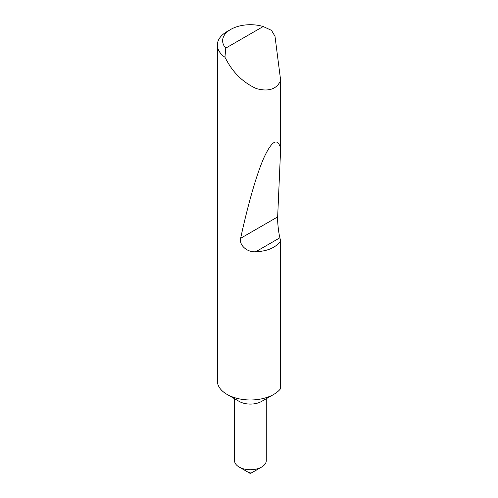 <?xml version="1.0" encoding="UTF-8"?>
<svg xmlns="http://www.w3.org/2000/svg" width="498" height="498" viewBox="0 0 498 498"><rect width="100%" height="100%" fill="white"/><g stroke="black" fill="none" stroke-linecap="round" stroke-linejoin="round"><path stroke-width="0.75" d="M266.274 398.717L266.274 460.575A15.868 9.163 180 0 1 261.624 467.056L251.154 473.1A1.058 0.61 180 0 1 249.654 473.1L239.183 467.056A15.868 9.163 180 0 1 234.533 460.575L234.533 398.717M261.624 467.056A15.868 9.163 180 0 1 239.183 467.056L249.654 473.1A1.058 0.61 180 0 1 249.654 472.235A1.058 0.61 180 0 1 251.154 472.235M280.66 241.107L279.888 237.807L255.767 251.733C267.295 251.272 275.593 247.73 280.66 241.107L280.66 388.583A33.061 19.086 180 0 1 273.782 394.385L261.624 401.4A15.868 9.163 180 0 1 239.183 401.4L227.026 394.385A33.061 19.086 180 0 1 217.34 380.883L217.34 45.063A33.061 19.086 180 0 1 227.026 31.567L230.767 29.407A27.77 16.036 0 0 0 225.756 48.138L224.947 57.245A33.061 19.086 180 0 1 217.34 45.063M273.782 394.385A33.061 19.086 180 0 1 227.026 394.385L239.183 401.4M255.767 251.733C247.556 252.642 238.835 245.24 240.634 238.287C247.593 206.079 256.458 174.294 264.127 157.287C272.057 140.48 277.573 137.523 280.66 148.404L280.66 80.446C276.751 89.186 268.696 91.912 256.489 88.625C243.933 82.973 234.116 73.791 227.026 61.08L224.947 57.245M225.756 48.138L263.205 26.519L271.497 30.366L274.996 36.267L280.66 80.446M279.888 237.807C278.556 232.634 277.33 221.143 277.66 216.91L280.66 148.404M263.205 26.519A27.77 16.036 0 0 0 230.767 29.407M277.66 216.91L240.634 238.287"/></g></svg>
